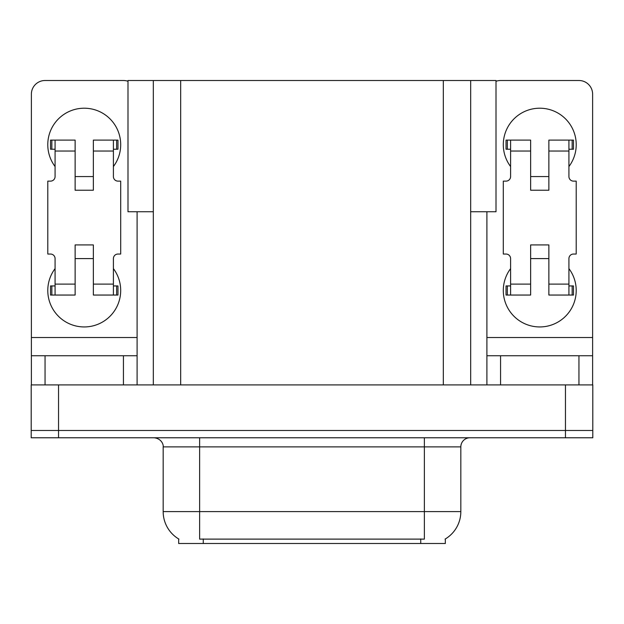 <?xml version="1.0" encoding="UTF-8"?>
<svg xmlns="http://www.w3.org/2000/svg" width="624" height="624" viewBox="0 0 624 624"><rect width="100%" height="100%" fill="white"/><g stroke="black" fill="none" stroke-linecap="round" stroke-linejoin="round"><path stroke-width="0.94" d="M153.325 211.747L127.99 211.747L127.99 80.504L496.01 80.504L496.01 211.747L470.675 211.747M445.333 538.949L445.333 543.496L178.667 543.496L178.667 538.949M58.539 437.775L592.8 437.775L592.8 430.482L31.2 430.482L31.2 384.914L58.539 384.914L58.539 430.482L31.2 430.482L31.2 437.775L58.539 437.775L58.539 430.482L592.8 430.482L592.8 384.914L58.539 384.914M153.325 80.504L153.325 384.914M470.675 80.504L470.675 384.914M178.932 539.113A31.902 31.902 0 0 1 163.168 511.594L199.625 511.594L199.625 539.113L424.375 539.113L424.375 511.594L460.832 511.594L460.832 446.885A9.11 9.11 0 0 1 469.942 437.775M163.168 511.594L163.168 446.885C163.636 445.411 162.076 438.617 154.058 437.775M445.068 539.113A31.902 31.902 0 0 0 460.832 511.594M55.076 166.546A36.457 36.457 0 0 1 84.24 108.209A36.457 36.457 0 0 1 113.404 166.546M123.435 384.914L123.435 355.75L45.053 355.75L45.053 384.914M127.99 81.292A13.673 13.673 0 0 0 123.435 80.504L45.053 80.504A13.673 13.673 0 0 0 31.379 94.177L31.379 337.522L137.101 337.522L137.101 384.914M113.404 268.616A36.457 36.457 0 0 1 59.709 317.46A36.457 36.457 0 0 1 55.076 268.616M93.358 190.234L75.13 190.234L75.13 151.047L55.076 151.047L55.076 176.569A4.555 4.555 0 0 1 50.521 181.124L47.791 181.124L47.791 254.038L50.521 254.038A4.555 4.555 0 0 1 55.076 258.593L55.076 284.115L75.13 284.115L75.13 244.92L93.358 244.92L93.358 284.115L113.404 284.115L113.404 258.593A4.555 4.555 0 0 1 117.967 254.038L120.697 254.038L120.697 181.124L117.967 181.124A4.555 4.555 0 0 1 113.404 176.569L113.404 151.047L93.358 151.047L93.358 190.234L75.13 190.234M137.101 211.747L137.101 337.522M31.379 384.914L31.379 355.75L45.053 355.75M123.435 355.75L137.101 355.75M31.379 355.75L31.379 337.522M510.596 166.546A36.457 36.457 0 0 1 539.76 108.209A36.457 36.457 0 0 1 568.924 166.546M578.947 384.914L578.947 355.75L500.565 355.75L500.565 384.914M486.899 211.747L486.899 337.522L592.621 337.522L592.621 94.177A13.673 13.673 0 0 0 578.947 80.504L500.565 80.504A13.673 13.673 0 0 0 496.01 81.292M568.924 268.616A36.457 36.457 0 0 1 515.229 317.46A36.457 36.457 0 0 1 510.596 268.616M548.87 190.234L530.642 190.234L530.642 151.047L510.596 151.047L510.596 176.569A4.555 4.555 0 0 1 506.033 181.124L503.303 181.124L503.303 254.038L506.033 254.038A4.555 4.555 0 0 1 510.596 258.593L510.596 284.115L530.642 284.115L530.642 244.92L548.87 244.92L548.87 284.115L568.924 284.115L568.924 258.593A4.555 4.555 0 0 1 573.479 254.038L576.209 254.038L576.209 181.124L573.479 181.124A4.555 4.555 0 0 1 568.924 176.569L568.924 151.047L548.87 151.047L548.87 190.234L530.642 190.234M486.899 384.914L486.899 355.75L500.565 355.75M578.947 355.75L592.621 355.75L592.621 384.914M592.621 337.522L592.621 355.75M486.899 355.75L486.899 337.522M93.358 258.593L75.13 258.593M93.358 151.047L93.358 140.111L113.404 140.111L113.404 151.047M55.076 149.222L51.839 149.222L51.839 140.111L75.13 140.111L75.13 151.047M113.404 284.115L113.404 295.051L93.358 295.051L93.358 284.115M75.13 284.115L75.13 295.051L55.076 295.051L55.076 284.115M113.404 285.932L117.967 285.932L117.967 295.051L113.404 295.051M51.839 140.111L50.521 140.111L50.521 149.222L51.839 149.222M55.076 151.047L55.076 140.111M55.076 295.051L50.521 295.051L50.521 285.932L55.076 285.932M113.404 140.111L116.649 140.111L116.649 149.222L113.404 149.222M116.649 149.222L117.967 149.222L117.967 140.111L116.649 140.111M548.87 258.593L530.642 258.593M548.87 151.047L548.87 140.111L568.924 140.111L568.924 151.047M510.596 149.222L507.351 149.222L507.351 140.111L530.642 140.111L530.642 151.047M568.924 284.115L568.924 295.051L548.87 295.051L548.87 284.115M530.642 284.115L530.642 295.051L510.596 295.051L510.596 284.115M568.924 285.932L573.479 285.932L573.479 295.051L568.924 295.051M507.351 140.111L506.033 140.111L506.033 149.222L507.351 149.222M510.596 151.047L510.596 140.111M510.596 295.051L506.033 295.051L506.033 285.932L510.596 285.932M568.924 140.111L572.161 140.111L572.161 149.222L568.924 149.222M572.161 149.222L573.479 149.222L573.479 140.111L572.161 140.111M565.461 384.914L565.461 437.775M180.671 80.504L180.671 384.914M443.329 80.504L443.329 384.914M420.732 543.496L420.732 538.949M203.268 543.496L203.268 538.949M424.375 437.775L424.375 446.885L163.168 446.885M460.832 446.885L424.375 446.885L424.375 511.594L199.625 511.594L199.625 437.775M116.649 285.932L116.649 295.051M51.839 295.051L51.839 285.932M572.161 285.932L572.161 295.051M507.351 295.051L507.351 285.932M93.358 176.569L75.13 176.569M548.87 176.569L530.642 176.569"/></g></svg>
